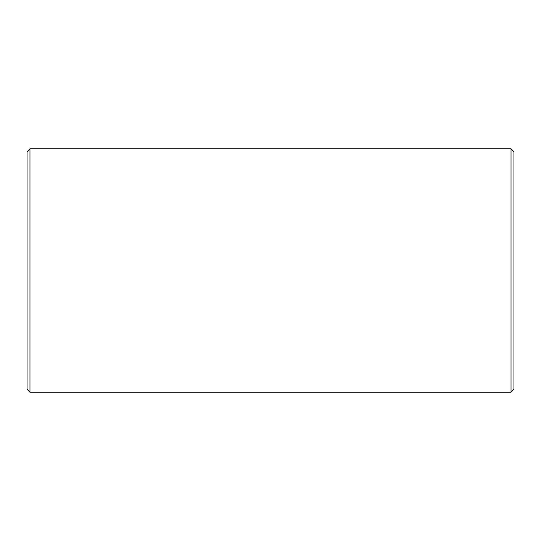 <?xml version="1.0" encoding="UTF-8"?>
<svg xmlns="http://www.w3.org/2000/svg" width="541" height="541" viewBox="0 0 541 541"><rect width="100%" height="100%" fill="white"/><g stroke="black" fill="none" stroke-linecap="round" stroke-linejoin="round"><path stroke-width="0.81" d="M29.971 148.775L27.05 151.696L27.05 389.304L29.971 392.225L511.029 392.225L511.029 148.775L29.971 148.775L29.971 392.225M511.029 148.775L513.95 151.696L513.95 389.304L511.029 392.225"/></g></svg>
